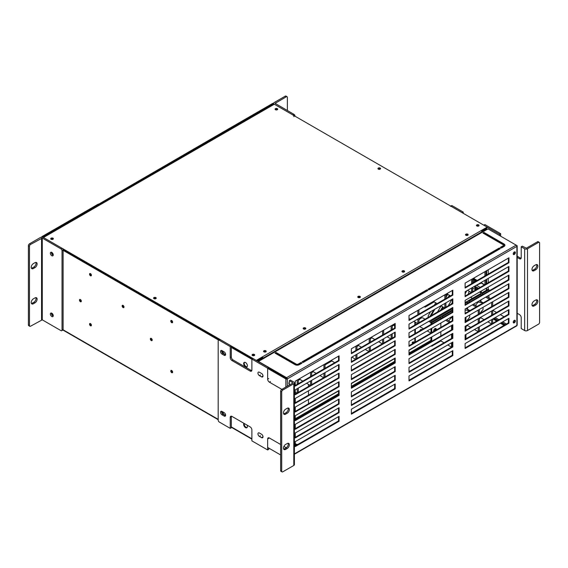 <?xml version="1.0" encoding="UTF-8"?>
<svg xmlns="http://www.w3.org/2000/svg" width="568" height="568" viewBox="0 0 568 568"><rect width="100%" height="100%" fill="white"/><g stroke="black" fill="none" stroke-linecap="round" stroke-linejoin="round"><path stroke-width="0.85" d="M321.942 351.627L321.942 351.01M326.486 349.008A1.889 1.093 120 0 0 326.486 348.944A1.889 1.093 120 0 0 326.401 348.468M331.826 345.301L331.826 345.919M331.826 360.055L331.826 360.978L325.017 364.912M322.745 351.166L322.745 350.548M324.846 349.952A1.889 1.093 -60 0 1 325.578 348.915M326.323 348.482A1.889 1.093 -60 0 1 326.891 348.546A1.889 1.093 -60 0 1 327.054 348.674M416.798 296.248L416.798 296.865M393.816 324.264L393.816 325.187L392.211 326.117M380.461 317.228L380.461 317.846M371.905 336.909L371.905 337.839L370.308 338.762M358.55 344.627L358.55 345.55L356.945 346.48M331.826 360.978L334.765 362.675M338.563 341.418L339.096 341.723M340.168 341.105L339.628 340.8M358.55 345.55L361.489 347.247M365.224 349.405L368.966 351.571M369.235 338.457L369.235 342.774M369.235 347.091L369.235 351.414M365.281 325.989L365.813 326.302M370.308 337.839L370.308 342.156M370.308 346.48L370.308 350.797M366.885 325.684L366.353 325.372M387.135 336.76L390.876 338.918M391.146 325.805L391.146 330.122M391.146 334.445L391.146 338.762M387.191 313.337L387.724 313.65M392.211 325.187L392.211 329.511M392.211 333.828L392.211 338.145M388.796 313.032L388.264 312.727M409.01 318.534L410.117 319.173M413.859 321.332L417.601 323.49M417.863 310.376L417.863 314.7M417.863 319.017L417.863 323.334M413.909 297.916L414.448 298.221M418.935 309.759L418.935 314.083M418.935 318.399L418.935 322.723M415.513 297.604L414.981 297.298M393.816 325.187L394.661 325.677M400.554 305.627L401.086 305.939M402.151 305.321L401.619 305.009M371.905 337.839L374.845 339.536M378.586 341.695L382.328 343.853M382.598 330.739L382.598 335.063M382.598 339.38L382.598 343.697M378.643 318.279L379.175 318.584M383.663 330.122L383.663 334.445M383.663 338.762L383.663 343.086M380.248 317.966L379.708 317.661M351.869 357.123L355.611 359.281M355.873 346.168L355.873 350.484M355.873 354.808L355.873 359.125M351.919 333.7L352.458 334.012M356.945 345.55L356.945 349.874M356.945 354.191L356.945 358.507M353.523 333.395L352.991 333.089M295.261 392.161L296.957 393.141M297.227 380.027L297.227 384.351M297.227 388.668L297.227 392.985M298.292 379.41L298.292 383.734M298.292 388.05L298.292 392.367M298.292 380.34L299.897 379.41L299.897 378.487M290.468 361.411L289.928 361.717M299.897 379.41L302.836 381.107M306.578 383.272L310.32 385.431M310.589 372.317L310.589 376.634M310.589 380.958L310.589 385.274M306.635 359.849L307.167 360.162M311.654 371.699L311.654 376.016M311.654 380.34L311.654 384.657M308.232 359.544L307.7 359.232M311.654 372.622L313.259 371.699L313.259 370.776M313.259 371.699L316.199 373.396M319.94 375.555L323.682 377.713M323.945 364.599L323.945 368.923M323.945 373.24L323.945 377.564M319.99 352.139L320.522 352.444M325.017 363.989L325.017 368.305M325.017 372.622L325.017 376.946M321.594 351.826L321.062 351.521M321.538 351.798L321.538 351.244M289.666 360.95L289.133 361.255M440.896 282.331L441.435 282.644M442.5 282.026L441.968 281.714M454.258 274.621L454.79 274.926M455.863 274.308L455.323 274.003M467.62 266.91L468.153 267.216M469.218 266.598L468.685 266.293M480.975 259.193L481.515 259.505M482.58 258.887L482.047 258.575M428.662 289.396A1.889 1.093 -60 0 1 429.23 289.46A1.889 1.093 -60 0 1 429.394 289.595M428.819 289.737A1.889 1.093 120 0 0 428.741 289.382M424.275 306.677L425.077 307.139L425.077 306.216M425.077 292.08L425.077 291.469M424.275 292.548L424.275 291.931M434.165 286.222L434.165 286.84M434.165 300.969L434.165 301.892L425.077 307.139M434.165 301.892L437.104 303.589M440.846 305.754L444.588 307.913M444.85 294.799L444.85 299.116M444.85 303.44L444.85 307.757M445.923 307.139L445.923 302.822M445.923 298.498L445.923 294.181M447.527 293.258L447.527 294.181L445.923 295.104M447.527 294.181L450.467 295.878M467.563 290.326L471.305 292.484M471.575 279.371L471.575 283.688M471.575 288.011L471.575 292.328M472.64 291.711L472.64 287.394M472.64 283.077L472.64 278.753M474.245 277.83L474.245 278.753L472.64 279.683M474.245 278.753L477.184 280.45M480.926 282.608L484.667 284.774M484.93 271.66L484.93 275.977M484.93 280.294L484.93 284.618M486.002 284L486.002 279.683M486.002 275.359L486.002 271.042M480.471 292.563L480.471 291.512M476.112 289.708L475.047 289.091M476.999 287.415L476.999 289.197M477.532 287.727L477.532 288.892M476.46 287.11L475.395 287.727L475.395 285.881L475.395 286.492L478.54 288.31M474.514 287.216L475.395 287.727M476.708 285.399L480.145 287.38M484.419 284.916L481.21 283.063M476.126 279.846L476.126 281.061M472.789 279.598L472.789 280.393L472.683 279.655M472.895 279.534L472.895 280.578A1.193 0.689 -120 0 0 473.385 280.585M472.64 281.153L474.301 282.111L472.64 281.153M474.592 281.948L474.287 279.307L474.82 279.612L474.82 281.813M474.287 281.771L474.82 281.465M473.307 279.3A1.207 0.696 60 0 1 473.535 280.109A1.207 0.696 60 0 1 473.286 280.656A1.207 0.696 60 0 1 472.64 280.571M475.459 279.456L474.081 278.852L475.459 279.648L475.459 281.444M475.998 279.768L475.998 281.139M481.188 282.765L480.67 282.757M475.331 285.839L481.458 282.921M480.137 283.063L480.137 283.68M472.64 281.735A1.207 0.696 60 0 1 473.407 282.637M472.789 281.827L472.789 282.985M472.683 283.049L472.683 281.756M472.895 281.913L472.895 282.928M482.672 258.83L482.672 258.213L482.672 258.83M483.212 257.907L483.212 258.525M483.744 257.595L483.744 258.213M483.879 257.517L483.879 258.135M483.041 294.345L481.991 293.741L488.941 289.73L488.941 290.944M465.121 302.559L488.139 289.268L488.941 289.73M430.956 324.42L430.956 322.283L452.291 309.965M430.956 322.283L431.758 322.745L440.846 317.498L441.89 318.101M445.631 320.267L449.373 322.425M450.445 321.808L446.704 319.649M442.962 317.491L441.911 316.88L452.291 310.888M465.121 303.482L467.563 302.077L468.614 302.68M472.349 304.839L476.09 306.997M477.163 306.379L473.421 304.221M469.679 302.062L468.635 301.459L480.926 294.359L481.969 294.962M485.711 297.128L489.453 299.286M490.525 298.669L486.783 296.51M433.732 331.456A1.889 1.093 -60 0 1 433.632 330.924A1.889 1.093 -60 0 1 434.456 329.021A1.889 1.093 -60 0 1 435.912 328.517A1.889 1.093 -60 0 1 436.302 329.376A1.889 1.093 -60 0 1 436.203 330.029M434.406 331.066A1.889 1.093 120 0 0 435.5 328.915A1.889 1.093 120 0 0 435.422 328.439M431.204 345.869L431.758 346.196L431.758 345.55M431.758 341.233L431.758 336.909M431.758 332.592L431.758 328.276M431.758 323.952L431.758 322.745M430.956 341.695L430.956 337.378M430.956 333.054L430.956 328.737M440.846 317.498L440.846 318.712M440.846 323.029L440.846 327.346M440.846 331.669L440.846 335.986M440.846 340.31L440.846 340.949L431.758 346.196M440.846 340.949L444.027 342.788M447.769 344.946L451.51 347.105M451.532 325.499L451.532 329.816M451.532 334.133L451.532 338.457M451.532 342.774L451.532 347.098M465.959 338.762L465.959 334.445M465.959 330.129L465.959 325.805M465.959 321.488L465.959 317.164M467.563 324.882L467.563 325.521L465.959 326.451M467.563 302.077L467.563 303.284M467.563 307.6L467.563 309.177M467.563 319.841L467.563 320.558M467.563 325.521L470.751 327.36M474.493 329.518L478.228 331.684M478.249 310.071L478.249 314.388M478.249 318.712L478.249 323.029M478.249 327.346L478.249 331.669M479.321 331.052L479.321 326.735M479.321 322.411L479.321 318.094M479.321 313.77L479.321 309.454M480.926 294.359L480.926 295.573M480.926 299.89L480.926 301.466M480.926 312.13L480.926 312.847M480.926 317.164L480.926 317.81L479.321 318.733M480.926 317.81L484.106 319.649M487.848 321.808L491.59 323.966M491.611 302.361L491.611 306.677M491.611 310.994L491.611 315.318M491.611 319.635L491.611 323.952M492.683 323.341L492.683 319.017M492.683 314.7L492.683 310.376M492.683 306.06L492.683 301.743M488.941 295.261L488.941 297.753M299.336 364.06L300.266 364.145M300.479 363.406L301.012 363.712M292.697 363.314L293.031 362.895M312.698 356.349L313.621 356.434M313.834 355.689L314.374 356.001M344.627 337.917L345.55 337.995M345.77 337.257L346.303 337.562M357.989 330.2L358.912 330.285M359.125 329.546L359.665 329.852M371.344 322.489L372.274 322.574M372.487 321.829L373.02 322.141M393.255 309.837L394.185 309.922M394.398 309.177L394.93 309.489M406.617 302.126L407.54 302.211M407.76 301.466L408.293 301.778M446.966 278.831L447.889 278.916M448.102 278.171L448.635 278.483M460.321 271.121L461.251 271.199M461.464 270.46L461.997 270.766M473.684 263.403L474.607 263.488M474.827 262.75L475.359 263.055M450.694 317.342L452.291 317.768M448.734 320.821L451.262 317.675M465.121 310.007L469.7 310.689M465.98 308.516L469.7 310.412M469.7 315.006L469.7 317.185L466.484 321.183M477.411 301.913L483.063 302.971M479.342 300.806L483.063 302.701M483.063 307.295L483.063 309.468L479.846 313.472M475.451 305.392L477.986 302.247M326.103 348.61A1.512 0.873 -60 0 1 326.217 349.1A1.512 0.873 -60 0 1 326.217 349.164M435.095 328.538A1.512 0.873 -60 0 1 435.23 329.071A1.512 0.873 -60 0 1 433.632 331.066M425.049 319.188L423.075 318.044A4.537 2.62 120 0 0 418.935 320.047M475.821 289.879L473.84 288.736A4.537 2.62 120 0 0 472.64 288.558M469.317 291.334A4.537 2.62 120 0 0 468.38 294.174M287.365 110.547L287.365 97.398A1.512 0.873 120 0 0 287.053 96.709A1.512 0.873 120 0 0 286.3 96.787L285.228 96.169L274.195 102.538A2.002 1.157 0 0 0 273.606 103.355A2.002 1.157 0 0 0 274.195 104.171L292.889 114.97A1.512 0.873 60 0 1 293.954 116.688M287.053 96.709L285.988 96.091A1.512 0.873 120 0 0 285.228 96.169M295.033 116.206A1.512 0.873 -120 0 0 293.961 114.353L275.118 103.355L286.3 96.787M34.975 302.851L33.37 303.774A3.025 1.747 -60 0 1 31.858 303.93A3.025 1.747 -60 0 1 31.396 301.501A3.025 1.747 -60 0 1 33.37 298.839L34.975 297.916A3.025 1.747 -60 0 1 36.487 297.767A3.025 1.747 -60 0 1 36.948 300.188A3.025 1.747 -60 0 1 34.975 302.851L33.902 302.233L32.298 303.163A3.025 1.747 -60 0 1 31.425 303.447M35.855 297.625A3.025 1.747 -60 0 1 33.902 302.233M34.975 267.62L33.37 268.543A3.025 1.747 -60 0 1 31.858 268.692A3.025 1.747 -60 0 1 31.396 266.271A3.025 1.747 -60 0 1 33.37 263.609L34.975 262.679A3.025 1.747 -60 0 1 36.487 262.53A3.025 1.747 -60 0 1 36.948 264.951A3.025 1.747 -60 0 1 34.975 267.62L33.902 267.003L32.298 267.926A3.025 1.747 -60 0 1 31.425 268.217M35.855 262.395A3.025 1.747 -60 0 1 33.902 267.003M29.785 326.281L28.712 325.663A1.512 0.873 -60 0 1 28.4 324.974L28.4 245.681A1.512 0.873 -60 0 1 29.472 243.828L40.505 237.459A2.002 1.157 180 0 1 43.338 237.459L62.033 248.251A1.512 0.873 60 0 1 63.105 250.105L63.105 329.397A1.512 0.873 60 0 1 62.792 330.086L61.72 330.704A1.512 0.873 -120 0 0 62.033 330.015L62.033 250.722A1.512 0.873 -120 0 0 60.968 248.869L42.266 238.077L42.266 319.834L30.537 326.209A1.512 0.873 -60 0 1 29.785 326.281A1.512 0.873 -60 0 1 29.472 325.592L29.472 246.299A1.512 0.873 -60 0 1 30.537 244.446L29.472 243.828M42.266 238.077L30.537 244.446M53.207 316.049A2.038 1.179 60 0 1 51.432 313.401A2.038 1.179 60 0 1 51.475 313.039M50.36 314.019A2.038 1.179 60 0 1 50.786 313.089A2.038 1.179 60 0 1 52.824 314.267A2.038 1.179 60 0 1 52.824 316.617A2.038 1.179 60 0 1 51.255 316.071A2.038 1.179 60 0 1 50.36 314.019M53.207 255.266A2.038 1.179 60 0 1 51.432 252.625A2.038 1.179 60 0 1 51.475 252.256M50.36 253.236A2.038 1.179 60 0 1 50.786 252.306A2.038 1.179 60 0 1 52.824 253.484A2.038 1.179 60 0 1 52.824 255.841A2.038 1.179 60 0 1 51.255 255.295A2.038 1.179 60 0 1 50.36 253.236M42.266 319.834L60.968 330.633A1.512 0.873 -120 0 0 61.72 330.704M481.522 230.991L487.152 227.74L487.152 227.122L262.331 356.917A1.022 0.589 60 0 1 263.055 358.167L263.055 358.784M48.784 234.435A1.022 0.589 60 0 1 48.997 233.966A1.022 0.589 60 0 1 49.508 234.016L43.445 237.516L256.289 360.403L262.331 356.917L262.515 358.955M256.828 360.715L262.331 357.535M481.834 232.475L481.834 231.858A1.022 0.589 -120 0 0 481.11 230.608M275.799 353.559L276.332 353.246L276.076 353.722M487.152 227.122L274.301 104.235L268.238 107.735A1.022 0.589 -120 0 0 267.727 107.686L48.997 233.966M305.705 328.765A1.321 0.767 0 0 0 305.428 328.538A1.321 0.767 0 0 0 303.284 328.765M305.428 327.921A1.321 0.767 180 0 1 305.818 328.46A1.321 0.767 180 0 1 304.491 329.22A1.321 0.767 180 0 1 303.17 328.46A1.321 0.767 180 0 1 303.986 327.75A1.321 0.767 180 0 1 305.428 327.921M404.501 271.731A1.321 0.767 0 0 0 404.224 271.497A1.321 0.767 0 0 0 402.08 271.731M404.224 270.879A1.321 0.767 180 0 1 404.615 271.419A1.321 0.767 180 0 1 403.287 272.186A1.321 0.767 180 0 1 401.966 271.419A1.321 0.767 180 0 1 402.783 270.716A1.321 0.767 180 0 1 404.224 270.879M468.039 235.046A1.321 0.767 0 0 0 467.762 234.811A1.321 0.767 0 0 0 465.618 235.046M467.762 234.194A1.321 0.767 180 0 1 468.153 234.733A1.321 0.767 180 0 1 466.832 235.5A1.321 0.767 180 0 1 465.504 234.733A1.321 0.767 180 0 1 466.321 234.03A1.321 0.767 180 0 1 467.762 234.194M360.275 297.256A1.321 0.767 0 0 0 360.005 297.029A1.321 0.767 0 0 0 357.861 297.256M360.005 296.411A1.321 0.767 180 0 1 360.389 296.95A1.321 0.767 180 0 1 359.068 297.71A1.321 0.767 180 0 1 357.748 296.95A1.321 0.767 180 0 1 358.564 296.248A1.321 0.767 180 0 1 360.005 296.411M266.094 351.635A1.321 0.767 0 0 0 265.817 351.407A1.321 0.767 0 0 0 263.673 351.635M265.817 350.79A1.321 0.767 180 0 1 266.207 351.329A1.321 0.767 180 0 1 264.88 352.089A1.321 0.767 180 0 1 263.559 351.329A1.321 0.767 180 0 1 264.376 350.619A1.321 0.767 180 0 1 265.817 350.79M62.963 249.402L219.354 339.7M231.311 346.601L252.419 358.784M53.243 239.036A1.321 0.767 0 0 0 52.966 238.809A1.321 0.767 0 0 0 50.822 239.036M254.599 355.291A1.321 0.767 0 0 0 254.329 355.064A1.321 0.767 0 0 0 252.185 355.291M380.475 168.895A1.321 0.767 0 0 0 380.198 168.668A1.321 0.767 0 0 0 378.054 168.895M478.966 225.759A1.321 0.767 0 0 0 478.689 225.524A1.321 0.767 0 0 0 476.545 225.759M277.603 109.503A1.321 0.767 0 0 0 277.333 109.276A1.321 0.767 0 0 0 275.189 109.503M156.115 298.434A1.321 0.767 0 0 0 155.838 298.2A1.321 0.767 0 0 0 153.694 298.434M155.838 297.582A1.321 0.767 180 0 1 156.228 298.122A1.321 0.767 180 0 1 154.901 298.889A1.321 0.767 180 0 1 153.58 298.122A1.321 0.767 180 0 1 154.397 297.419A1.321 0.767 180 0 1 155.838 297.582M277.333 108.658A1.321 0.767 180 0 1 277.716 109.198A1.321 0.767 180 0 1 276.396 109.958A1.321 0.767 180 0 1 275.075 109.198A1.321 0.767 180 0 1 275.892 108.488A1.321 0.767 180 0 1 277.333 108.658M478.689 224.907A1.321 0.767 180 0 1 479.08 225.453A1.321 0.767 180 0 1 477.752 226.213A1.321 0.767 180 0 1 476.431 225.453A1.321 0.767 180 0 1 477.248 224.743A1.321 0.767 180 0 1 478.689 224.907M380.198 168.05A1.321 0.767 180 0 1 380.588 168.589A1.321 0.767 180 0 1 379.268 169.349A1.321 0.767 180 0 1 377.94 168.589A1.321 0.767 180 0 1 378.757 167.879A1.321 0.767 180 0 1 380.198 168.05M254.329 354.446A1.321 0.767 180 0 1 254.712 354.986A1.321 0.767 180 0 1 253.392 355.745A1.321 0.767 180 0 1 252.071 354.986A1.321 0.767 180 0 1 252.888 354.276A1.321 0.767 180 0 1 254.329 354.446M52.966 238.191A1.321 0.767 180 0 1 53.357 238.73A1.321 0.767 180 0 1 52.036 239.497A1.321 0.767 180 0 1 50.708 238.73A1.321 0.767 180 0 1 51.525 238.027A1.321 0.767 180 0 1 52.966 238.191M51.368 239.391L52.185 238.922M215.038 138.109L214.235 137.158L98.328 204.381M99.13 205.027L98.328 204.075M215.038 137.619L99.13 204.537M247.059 425.112A2.648 1.526 60 0 1 247.392 426.54A2.648 1.526 60 0 1 246.846 427.754A2.648 1.526 60 0 1 244.325 426.426A2.648 1.526 60 0 1 243.991 423.337M244.268 423.501A2.648 1.526 -120 0 0 244.943 426.241A2.648 1.526 -120 0 0 247.087 427.548M247.392 365.756A2.648 1.526 60 0 1 246.846 366.971A2.648 1.526 60 0 1 244.204 365.444A2.648 1.526 60 0 1 244.204 362.391A2.648 1.526 60 0 1 246.242 363.101A2.648 1.526 60 0 1 247.392 365.756M244.496 362.285A2.648 1.526 -120 0 0 244.737 365.132A2.648 1.526 -120 0 0 247.087 366.772M415.357 346.665L409.01 350.328M394.661 358.614L351.372 383.599M338.549 391.004L308.474 408.094M91.405 325.223A1.321 0.767 60 0 1 91.128 325.826A1.321 0.767 60 0 1 89.808 325.059A1.321 0.767 60 0 1 89.808 323.533A1.321 0.767 60 0 1 90.83 323.888A1.321 0.767 60 0 1 91.405 325.223M90.135 323.476A1.321 0.767 -120 0 0 90.34 324.754A1.321 0.767 -120 0 0 91.341 325.57M172.629 322.134A1.321 0.767 60 0 1 172.36 322.738A1.321 0.767 60 0 1 171.039 321.978A1.321 0.767 60 0 1 171.039 320.451A1.321 0.767 60 0 1 172.054 320.799A1.321 0.767 60 0 1 172.629 322.134M171.358 320.395A1.321 0.767 -120 0 0 171.571 321.666A1.321 0.767 -120 0 0 172.573 322.489M172.629 372.118A1.321 0.767 60 0 1 172.36 372.722A1.321 0.767 60 0 1 171.039 371.955A1.321 0.767 60 0 1 171.039 370.428A1.321 0.767 60 0 1 172.054 370.783A1.321 0.767 60 0 1 172.629 372.118M171.358 370.371A1.321 0.767 -120 0 0 171.571 371.649A1.321 0.767 -120 0 0 172.573 372.473M152.217 340.026A1.321 0.767 60 0 1 151.947 340.637A1.321 0.767 60 0 1 150.619 339.87A1.321 0.767 60 0 1 150.619 338.343A1.321 0.767 60 0 1 151.642 338.698A1.321 0.767 60 0 1 152.217 340.026M150.946 338.287A1.321 0.767 -120 0 0 151.159 339.565A1.321 0.767 -120 0 0 152.153 340.381M124.001 307.018A1.321 0.767 60 0 1 123.732 307.622A1.321 0.767 60 0 1 122.404 306.855A1.321 0.767 60 0 1 122.404 305.328A1.321 0.767 60 0 1 123.426 305.683A1.321 0.767 60 0 1 124.001 307.018M122.731 305.272A1.321 0.767 -120 0 0 122.944 306.55A1.321 0.767 -120 0 0 123.938 307.366M91.405 275.239A1.321 0.767 60 0 1 91.128 275.842A1.321 0.767 60 0 1 89.808 275.082A1.321 0.767 60 0 1 89.808 273.549A1.321 0.767 60 0 1 90.83 273.904A1.321 0.767 60 0 1 91.405 275.239M90.135 273.492A1.321 0.767 -120 0 0 90.34 274.77A1.321 0.767 -120 0 0 91.341 275.594M428.18 317.384L428.18 315.844L430.587 311.676M434.328 305.194L435.713 302.787M434.861 309.205L431.119 315.687M430.047 316.305L433.789 309.823M448.216 305.811L451.958 299.336M451.425 303.958L452.291 302.46M437.53 311.981L441.059 305.875M445.923 297.454L447.74 294.302M449.877 295.537L449.288 296.56M443.196 307.111L441.805 309.517M440.74 310.135L442.664 306.798M448.216 297.171L449.338 295.232M276.879 353.566L276.609 354.027M285.164 358.962L285.427 358.5M286.996 359.402L286.457 359.714M285.924 359.402L286.457 359.097M279.818 355.88L280.088 355.419M282.225 356.647L281.955 357.116M281.423 356.803L281.685 356.342M466.79 290.773L465.121 293.819M465.121 292.584L465.852 291.313M417.239 296.61L417.771 295.687M422.045 293.216L421.513 294.139M420.441 294.756L420.98 293.834M156.022 298.534A1.81 1.044 0 0 0 153.786 298.534M53.151 239.142A1.81 1.044 0 0 0 50.914 239.142M254.507 355.39A1.81 1.044 0 0 0 252.277 355.39M380.382 168.994A1.81 1.044 -0 0 0 378.146 168.994M277.511 109.603A1.81 1.044 -0 0 0 275.281 109.603M478.874 225.858A1.81 1.044 0 0 0 476.637 225.858M261.983 359.203L261.983 358.479L257.467 361.085M261.983 358.479L261.45 358.167L256.935 360.779M80.06 299.428A1.321 0.767 -120 0 0 80.273 300.706A1.321 0.767 -120 0 0 81.267 301.523M81.331 301.168A1.321 0.767 60 0 1 81.061 301.778A1.321 0.767 60 0 1 79.733 301.012A1.321 0.767 60 0 1 79.733 299.485A1.321 0.767 60 0 1 80.755 299.84A1.321 0.767 60 0 1 81.331 301.168M51.546 313.067A2.648 1.526 -120 0 0 53.229 315.971M222.99 353.36A2.648 1.526 60 0 1 222.28 351.258A2.648 1.526 60 0 1 222.322 350.818M222.819 351.109A2.648 1.526 -120 0 0 225.617 354.439M222.99 414.143A2.648 1.526 60 0 1 222.28 412.041A2.648 1.526 60 0 1 222.322 411.601M222.819 411.885A2.648 1.526 -120 0 0 225.617 415.222M51.546 252.284A2.648 1.526 -120 0 0 53.229 255.188M486.421 228.159A1.022 0.589 180 0 1 486.648 228.528A1.022 0.589 180 0 1 486.35 228.939L481.792 231.574M481.579 231.077L485.874 228.478M480.762 292.733L480.762 291.341M481.295 291.036L481.295 293.045M266.037 351.699A1.889 1.093 0 0 0 263.729 351.699M360.226 297.32A1.889 1.093 0 0 0 357.911 297.32M467.982 235.109A1.889 1.093 0 0 0 465.675 235.109M404.444 271.788A1.889 1.093 0 0 0 402.137 271.788M305.648 328.829A1.889 1.093 0 0 0 303.34 328.829M414.278 342.689A1.321 0.767 0 0 0 412.276 342.994M413.035 343.399A1.321 0.767 180 0 1 412.545 343.221A1.321 0.767 180 0 1 412.162 342.681A1.321 0.767 180 0 1 413.255 341.929A1.321 0.767 180 0 1 414.732 342.426M262.104 357.67A1.022 0.589 60 0 1 262.274 358.309L262.274 359.033M308.474 403.77L308.474 399.453M308.474 395.129L308.474 390.812M308.474 386.496L308.474 384.366M261.741 358.337L261.72 357.89M473.577 286.854A3.777 2.18 -60 0 1 474.266 287.025A3.777 2.18 -60 0 1 475.047 288.757L475.047 289.431M430.082 322.099A4.537 2.62 -60 0 1 431.758 320.586L452.291 308.729M419.915 330.796A1.321 0.767 -60 0 1 421.463 329.468A1.321 0.767 -60 0 1 421.697 329.767M421.172 330.065A1.321 0.767 120 0 0 421.207 329.767A1.321 0.767 120 0 0 421.144 329.412M414.817 321.886L414.817 325.095M414.817 329.419L414.817 333.736M414.817 338.052L414.817 342.376M415.357 322.198L415.357 324.789M415.357 329.106L415.357 333.423M415.357 337.747L415.357 342.064M288.934 382.853A1.889 1.093 120 0 0 289.289 382.335M262.736 358.969A1.512 0.873 -120 0 0 262.295 359.019L258.092 361.447M268.714 368.199L285.789 378.054A1.512 0.873 60 0 1 286.393 378.622M513.302 253.314A1.889 1.093 120 0 0 513.862 252.341M513.302 321.687A1.889 1.093 120 0 0 513.862 320.707M505.399 324.633L501.658 322.475M497.916 320.316L494.174 318.158M508.403 319.301L507.778 318.939M504.036 316.781L500.294 314.622M496.553 312.464L492.811 310.305M487.103 229.429A1.512 0.873 -120 0 0 486.662 229.486L481.834 232.269M483.702 233.249L504.867 245.468M500.855 247.719L502.992 246.484A1.512 0.873 180 0 0 503.44 245.866L504.263 246.356M495.246 317.54L498.988 319.699M502.73 321.857L506.464 324.016M467.578 234.967L467.578 235.365M41.918 237.119L41.918 236.643L42.721 237.218M98.86 205.183L98.058 204.231L41.918 236.643M98.86 204.693L42.721 237.104M427.91 290.447L361.859 328.581L360.794 327.963L426.845 289.829L427.91 290.447M360.843 408.094L394.661 388.505M409.01 380.226L426.845 369.924M427.377 290.759L426.845 290.447L361.326 328.276M426.845 290.447L426.845 289.829M500.323 248.642L428.982 289.829L427.91 289.211L499.251 248.024L500.323 248.642M427.967 369.342L452.291 355.234M465.121 347.829L499.251 328.119M499.79 248.947L499.251 248.642L428.45 289.524M499.251 248.642L499.251 248.024M296.894 445.014A1.512 0.873 180 0 1 296.134 444.772L295.261 444.275M295.261 443.658L296.134 444.155A1.512 0.873 0 0 0 298.271 444.155L300.99 442.649M276.091 352.494L296.134 364.06A1.512 0.873 0 0 0 298.271 364.06L300.941 362.519L302.006 363.137L299.336 364.677A3.025 1.747 180 0 1 295.062 364.677L275.026 353.111L276.091 352.494L275.558 353.417M301.473 363.449L300.941 363.137L298.271 364.677A1.512 0.873 180 0 1 296.134 364.677L276.091 353.111M300.941 363.137L300.941 362.519M296.503 445.241A3.025 1.747 180 0 1 295.261 444.879M302.062 442.032L338.549 420.902M351.372 413.497L359.721 408.676M302.006 361.901L359.721 328.581L360.794 329.199L303.078 362.519L302.006 361.901M360.261 329.504L359.721 329.199L302.545 362.214M359.721 329.199L359.721 328.581M504.569 325.116A3.025 1.747 0 0 0 504.065 324.726L500.912 322.908M497.17 320.75L493.429 318.584M493.961 318.279L497.703 320.437M501.445 322.596L504.065 324.108A3.025 1.747 180 0 1 504.867 324.939M484.021 232.447L504.065 244.013A3.025 1.747 180 0 1 504.945 245.248A3.025 1.747 180 0 1 504.065 246.484L501.388 248.024L500.323 247.407L502.992 245.866A1.512 0.873 0 0 0 503.44 245.248A1.512 0.873 0 0 0 502.992 244.63L482.956 233.065L484.021 232.447L483.489 233.37M504.902 245.554A3.025 1.747 0 0 0 504.065 244.63L484.021 233.065M500.373 327.537L502.992 325.961A1.512 0.873 0 0 0 503.44 325.343A1.512 0.873 0 0 0 502.992 324.726L500.373 323.213M496.638 321.055L492.896 318.896M465.121 334.928L508.942 309.631L508.942 314.565L465.121 339.87L465.121 334.928M465.121 339.252L508.403 314.26L508.942 314.565M508.403 314.26L508.403 309.936M465.121 317.654L508.942 292.357L508.942 297.291L465.121 322.589L465.121 317.654M465.121 321.971L508.403 296.979L508.942 297.291M508.403 296.979L508.403 292.662M465.121 300.373L508.942 275.075L508.942 280.01L465.121 305.314L465.121 300.373M465.121 304.696L508.403 279.704L508.942 280.01M508.403 279.704L508.403 275.381M465.121 283.098L508.942 257.801L508.942 262.736L465.121 288.033L465.121 283.098M465.121 287.415L508.403 262.423L508.942 262.736M508.403 262.423L508.403 258.106M409.01 367.326L452.831 342.028L452.831 346.963L409.01 372.26L409.01 367.326M409.01 371.642L452.291 346.657L452.831 346.963M452.291 346.657L452.291 342.334M409.01 350.051L452.831 324.747L452.831 329.688L409.01 354.986L409.01 350.051M409.01 354.368L452.291 329.376L452.831 329.688M452.291 329.376L452.291 325.059M409.01 332.77L452.831 307.473L452.831 312.407L409.01 337.704L409.01 332.77M409.01 337.087L452.291 312.102L452.831 312.407M452.291 312.102L452.291 307.778M409.01 315.496L452.831 290.191L452.831 295.133L409.01 320.43L409.01 315.496M409.01 319.812L452.291 294.82L452.831 295.133M452.291 294.82L452.291 290.504M351.372 404.92L394.661 379.928L395.193 380.24L351.372 405.538L351.372 400.603L395.193 375.299L395.193 380.24M394.661 379.928L394.661 375.611M351.372 387.646L394.661 362.654L395.193 362.959L351.372 388.256L351.372 383.322L395.193 358.025L395.193 362.959M394.661 362.654L394.661 358.33M351.372 370.364L394.661 345.372L395.193 345.685L351.372 370.982L351.372 366.048L395.193 340.743L395.193 345.685M394.661 345.372L394.661 341.056M351.372 353.09L394.661 328.098L395.193 328.403L351.372 353.701L351.372 348.766L395.193 323.469L395.193 328.403M394.661 328.098L394.661 323.774M295.261 437.317L338.549 412.325L339.082 412.631L295.261 437.935L295.261 432.993L339.082 407.696L339.082 412.631M338.549 412.325L338.549 408.009M295.261 420.036L338.549 395.044L339.082 395.356L295.261 420.654L295.261 415.719L339.082 390.422L339.082 395.356M338.549 395.044L338.549 390.727M295.261 402.762L338.549 377.77L339.082 378.075L295.261 403.379L295.261 398.438L339.082 373.14L339.082 378.075M338.549 377.77L338.549 373.453M295.261 385.48L338.549 360.488L339.082 360.801L295.261 386.098L295.261 381.163L339.082 355.866L339.082 360.801M338.549 360.488L338.549 356.171M295.261 394.121L338.549 369.129L339.082 369.441L295.261 394.739L295.261 389.804L339.082 364.5L339.082 369.441M338.549 369.129L338.549 364.812M295.261 411.402L338.549 386.41L339.082 386.716L295.261 412.013L295.261 407.079L339.082 381.781L339.082 386.716M338.549 386.41L338.549 382.086M295.261 428.677L338.549 403.685L339.082 403.997L295.261 429.294L295.261 424.36L339.082 399.055L339.082 403.997M338.549 403.685L338.549 399.368M295.261 445.958L338.549 420.966L339.082 421.271L295.261 446.569L295.261 441.634L339.082 416.337L339.082 421.271M338.549 420.966L338.549 416.642M351.372 361.724L394.661 336.732L395.193 337.044L351.372 362.341L351.372 357.407L395.193 332.11L395.193 337.044M394.661 336.732L394.661 332.415M351.372 379.005L394.661 354.013L395.193 354.318L351.372 379.623L351.372 374.681L395.193 349.384L395.193 354.318M394.661 354.013L394.661 349.696M351.372 396.279L394.661 371.287L395.193 371.6L351.372 396.897L351.372 391.963L395.193 366.665L395.193 371.6M394.661 371.287L394.661 366.971M351.372 413.561L394.661 388.569L395.193 388.874L351.372 414.178L351.372 409.237L395.193 383.94L395.193 388.874M394.661 388.569L394.661 384.252M409.01 324.129L452.831 298.832L452.831 303.766L409.01 329.071L409.01 324.129M409.01 328.453L452.291 303.461L452.831 303.766M452.291 303.461L452.291 299.137M409.01 341.411L452.831 316.113L452.831 321.048L409.01 346.345L409.01 341.411M409.01 345.727L452.291 320.735L452.831 321.048M452.291 320.735L452.291 316.419M409.01 358.685L452.831 333.388L452.831 338.322L409.01 363.626L409.01 358.685M409.01 363.009L452.291 338.017L452.831 338.322M452.291 338.017L452.291 333.693M409.01 375.966L452.831 350.669L452.831 355.603L409.01 380.901L409.01 375.966M409.01 380.283L452.291 355.291L452.831 355.603M452.291 355.291L452.291 350.974M465.121 291.739L508.942 266.435L508.942 271.376L465.121 296.673L465.121 291.739M465.121 296.056L508.403 271.064L508.942 271.376M508.403 271.064L508.403 266.747M465.121 309.013L508.942 283.716L508.942 288.65L465.121 313.948L465.121 309.013M465.121 313.33L508.403 288.345L508.942 288.65M508.403 288.345L508.403 284.021M465.121 326.295L508.942 300.99L508.942 305.932L465.121 331.229L465.121 326.295M465.121 330.611L508.403 305.619L508.942 305.932M508.403 305.619L508.403 301.303M465.121 343.569L508.942 318.272L508.942 323.206L465.121 348.503L465.121 343.569M465.121 347.886L508.403 322.901L508.942 323.206M508.403 322.901L508.403 318.577M517.185 245.972A1.022 0.589 180 0 1 516.887 246.391A1.022 0.589 -120 0 0 516.17 245.142L516.887 245.554A1.022 0.589 180 0 1 517.185 245.972L517.185 325.017A1.022 0.589 180 0 1 516.887 325.436L294.394 453.896M268.714 368.412L287.316 378.934A1.022 0.589 180 0 1 285.867 378.934L267.649 368.412M281.863 389.364L269.381 382.157A2.457 1.42 60 0 1 267.649 379.147L267.649 368.199L268.714 367.581L252.952 358.479L251.88 359.097L251.88 370.045A2.457 1.42 60 0 1 251.375 371.174A2.457 1.42 60 0 1 250.147 371.053L231.978 360.559A2.457 1.42 60 0 1 230.239 357.556L230.239 346.601L219.262 340.26A1.512 0.873 -120 0 0 218.51 340.189A1.512 0.873 -120 0 0 218.197 340.878L218.197 420.171A1.512 0.873 -120 0 0 219.262 422.024L230.239 428.364L230.239 417.409A2.457 1.42 60 0 1 230.75 416.287A2.457 1.42 60 0 1 231.978 416.408L250.147 426.895A2.457 1.42 60 0 1 251.88 429.905L251.88 440.853L267.649 449.955L268.714 449.338L268.714 448.074L280.635 454.954L267.649 447.456M513.309 322.674A1.512 0.873 120 0 0 514.501 321.729A1.512 0.873 120 0 0 514.722 320.224M513.309 254.301A1.512 0.873 120 0 0 514.501 253.356A1.512 0.873 120 0 0 514.722 251.851M488.217 289.318L488.217 287.039M488.217 282.722L488.217 278.398M488.217 274.081L488.217 269.757M488.217 255.628L488.217 255.011M287.316 386.212L287.316 378.934A1.022 0.589 -120 0 0 286.591 377.685L258.454 361.44L488.033 228.897L516.17 245.142L286.591 377.685M268.714 367.979L286.776 378.622M294.394 454.237L516.674 325.904A1.022 0.589 -120 0 0 516.887 325.436L516.887 246.391L287.316 378.934M513.216 322.219A1.512 0.873 -60 0 1 513.877 320.7A1.512 0.873 -60 0 1 515.041 320.295A1.512 0.873 -60 0 1 515.041 322.042A1.512 0.873 -60 0 1 513.529 322.908A1.512 0.873 -60 0 1 513.216 322.219M513.216 253.846A1.512 0.873 -60 0 1 513.877 252.327A1.512 0.873 -60 0 1 515.041 251.922A1.512 0.873 -60 0 1 515.041 253.669A1.512 0.873 -60 0 1 513.529 254.542A1.512 0.873 -60 0 1 513.216 253.846M289.289 384.131A1.512 0.873 -60 0 1 289.162 384.075A1.512 0.873 -60 0 1 288.849 383.386A1.512 0.873 -60 0 1 289.289 382.129M261.557 376.868L259.42 375.633A2.08 1.2 60 0 1 258.064 373.801A2.08 1.2 60 0 1 258.376 372.132A2.08 1.2 60 0 1 259.42 372.239L261.557 373.474A2.08 1.2 60 0 1 262.913 375.306A2.08 1.2 60 0 1 262.594 376.967A2.08 1.2 60 0 1 261.557 376.868L262.622 376.25M230.239 346.601L231.311 345.983L231.311 356.938A2.457 1.42 -120 0 0 233.043 359.942L251.212 370.435A2.457 1.42 -120 0 0 251.787 370.655M267.649 449.955L267.649 439.007A2.457 1.42 60 0 1 268.153 437.878A2.457 1.42 60 0 1 269.381 437.999L280.635 444.495M283.915 446.391L286.293 447.761M261.557 437.651L259.42 436.416A2.08 1.2 60 0 1 258.064 434.584A2.08 1.2 60 0 1 258.376 432.915A2.08 1.2 60 0 1 259.42 433.022L261.557 434.257A2.08 1.2 60 0 1 262.913 436.082A2.08 1.2 60 0 1 262.594 437.75A2.08 1.2 60 0 1 261.557 437.651L262.622 437.033M224.147 355.27L222.01 354.034A2.08 1.2 60 0 1 220.654 352.203A2.08 1.2 60 0 1 220.973 350.541A2.08 1.2 60 0 1 222.01 350.641L224.147 351.876A2.08 1.2 60 0 1 225.503 353.708A2.08 1.2 60 0 1 225.191 355.369A2.08 1.2 60 0 1 224.147 355.27L225.219 354.652A2.08 1.2 -120 0 0 225.574 354.808M221.655 350.484A2.08 1.2 -120 0 0 223.082 353.417L225.219 354.652M268.714 367.581L268.714 369.03M293.805 383.698L293.805 465.462L282.772 471.83A1.512 0.873 -60 0 1 282.012 471.909A1.512 0.873 -60 0 1 281.7 471.213L281.7 391.92A1.512 0.873 -60 0 1 282.772 390.074L293.805 383.698A2.002 1.157 0 0 0 294.394 382.882A2.002 1.157 0 0 0 293.805 382.065L290.362 380.077L289.289 380.695L289.289 385.076M231.311 345.983L220.334 339.643A1.512 0.873 -120 0 0 219.575 339.572L218.51 340.189M289.289 380.695L292.74 382.683M292.74 383.08L281.7 389.456L282.772 390.074M251.88 359.097L267.649 368.199M222.01 411.424L224.147 412.659A2.08 1.2 60 0 1 225.503 414.491A2.08 1.2 60 0 1 225.191 416.152A2.08 1.2 60 0 1 224.147 416.053L222.01 414.817A2.08 1.2 60 0 1 220.654 412.986A2.08 1.2 60 0 1 220.973 411.317A2.08 1.2 60 0 1 222.01 411.424M231.403 416.188A2.457 1.42 -120 0 0 231.311 416.791L231.311 427.747L230.239 428.364M221.655 411.267A2.08 1.2 -120 0 0 223.082 414.2L225.219 415.435A2.08 1.2 -120 0 0 225.574 415.591M293.805 465.462A2.002 1.157 0 0 0 294.394 464.645L294.394 382.882M288.082 443.253A3.025 1.747 -60 0 1 286.137 447.861L287.209 448.479L285.605 449.402A3.025 1.747 -60 0 1 284.092 449.551A3.025 1.747 -60 0 1 283.631 447.13A3.025 1.747 -60 0 1 285.605 444.467L287.209 443.537A3.025 1.747 -60 0 1 288.714 443.388A3.025 1.747 -60 0 1 289.183 445.816A3.025 1.747 -60 0 1 287.209 448.479M283.652 449.075A3.025 1.747 -60 0 0 284.532 448.784L286.137 447.861M288.082 408.016A3.025 1.747 -60 0 1 286.137 412.624L284.532 413.554A3.025 1.747 -60 0 1 283.652 413.838M285.605 414.171A3.025 1.747 -60 0 1 284.092 414.32A3.025 1.747 -60 0 1 283.631 411.892A3.025 1.747 -60 0 1 285.605 409.23L287.209 408.307A3.025 1.747 -60 0 1 288.714 408.158A3.025 1.747 -60 0 1 289.183 410.579A3.025 1.747 -60 0 1 287.209 413.241L285.605 414.171L284.532 413.554M282.012 471.909L280.947 471.291A1.512 0.873 -60 0 1 280.635 470.602L280.635 391.302A1.512 0.873 -60 0 1 281.7 389.456M463.232 213.312L463.232 212.084L462.167 212.702L451.191 206.361A1.512 0.873 -120 0 0 450.431 206.283M499.577 234.293L483.808 225.191L484.88 224.58L500.642 233.675L499.577 234.293L499.577 235.564M527.495 330.541L538.528 324.172A1.512 0.873 120 0 0 539.6 322.319L539.6 243.026A1.512 0.873 120 0 0 539.288 242.337A1.512 0.873 120 0 0 538.528 242.408L527.495 248.784L527.495 330.541A2.002 1.157 180 0 1 524.662 330.541L521.218 328.553L521.218 317.597A2.457 1.42 -120 0 0 519.479 314.594L517.185 313.266M521.119 258.348A2.457 1.42 60 0 1 520.551 258.128L517.185 256.189M517.185 257.425L519.479 258.745A2.457 1.42 -120 0 0 520.707 258.866A2.457 1.42 -120 0 0 521.218 257.744L521.218 246.789L522.283 246.171L526.429 248.166L537.463 241.791L538.528 242.408M500.642 236.174L500.642 233.675M450.751 206.106L451.503 205.673A1.512 0.873 -120 0 1 452.256 205.744L463.232 212.084M527.495 248.784A2.002 1.157 180 0 1 524.662 248.784L521.218 246.789M532.145 305.605A3.025 1.747 120 0 0 533.025 305.321L534.097 305.939L535.702 305.009A3.025 1.747 120 0 0 537.676 302.346A3.025 1.747 120 0 0 537.207 299.925A3.025 1.747 120 0 0 535.702 300.074L534.097 300.997A3.025 1.747 120 0 0 532.124 303.667A3.025 1.747 120 0 0 532.585 306.088A3.025 1.747 120 0 0 534.097 305.939M536.575 299.783A3.025 1.747 120 0 1 534.63 304.391L533.025 305.321M532.145 270.375A3.025 1.747 120 0 0 533.025 270.084L534.63 269.161A3.025 1.747 120 0 0 536.575 264.553M535.702 269.779A3.025 1.747 120 0 0 537.676 267.116A3.025 1.747 120 0 0 537.207 264.688A3.025 1.747 120 0 0 535.702 264.837L534.097 265.767A3.025 1.747 120 0 0 532.124 268.43A3.025 1.747 120 0 0 532.585 270.851A3.025 1.747 120 0 0 534.097 270.702L535.702 269.779L534.63 269.161M539.288 242.337L538.215 241.719A1.512 0.873 120 0 0 537.463 241.791M273.577 104.654L273.577 103.816L215.3 137.463L215.3 137.953M214.505 137.307L215.3 137.463M273.577 103.816L272.775 103.355L214.505 137.002M475.594 288.998L475.672 289.169A0.376 0.376 0 0 0 476.19 289.027A0.376 0.376 0 0 0 476.055 288.516L475.594 288.998M475.672 287.6L475.672 287.6A0.376 0.376 0 0 0 476.24 287.238M275.26 103.156L275.26 103.553M293.961 114.353L292.889 114.97M33.37 303.774L32.298 303.163M33.37 268.543L32.298 267.926M29.472 325.592L28.4 324.974M29.472 246.299L28.4 245.681M41.57 238.077L41.57 319.834M60.968 248.869L62.033 248.251M62.033 250.722L63.105 250.105M62.033 330.015L63.105 329.397M263.055 358.167L481.834 231.858M49.508 234.016L268.238 107.735M63.105 250.318L218.637 340.118M231.311 347.431L251.88 359.31M251.88 438.787L231.311 426.909M218.197 419.34L63.048 329.767M51.986 313.302L51.617 313.515M486.35 228.939L486.35 229.664M486.35 256.09L486.35 256.708M486.35 270.844L486.35 275.161M486.35 279.477L486.35 283.801M486.35 288.118L486.35 290.305M51.723 313.884L52.284 313.557M430.956 340.402L409.01 353.076M394.661 361.354L351.372 386.346M338.549 393.752L295.261 418.744M296.134 444.772L296.134 444.155M296.134 364.677L296.134 364.06M298.271 364.677L298.271 364.06M504.065 324.726L504.065 324.108M504.065 244.63L504.065 244.013M502.992 246.484L502.992 245.866M285.867 378.934L285.867 387.049M285.867 447.52L285.867 448.017M259.42 375.633L260.485 375.015M250.147 371.053L251.212 370.435M231.978 360.559L233.043 359.942M230.239 357.556L231.311 356.938M267.649 439.007L268.714 438.389M259.42 436.416L260.485 435.798M222.01 354.034L223.082 353.417M269.381 382.157L270.453 381.54M267.649 379.147L268.714 378.529M219.262 340.26L220.334 339.643M230.239 417.409L231.311 416.791M222.01 414.817L223.082 414.2M224.147 416.053L225.219 415.435M284.532 448.784L285.605 449.402M286.137 412.624L287.209 413.241M280.635 391.302L281.7 391.92M280.635 470.602L281.7 471.213M520.551 258.128L519.479 258.745M452.256 205.744L451.191 206.361M534.63 304.391L535.702 305.009M533.025 270.084L534.097 270.702M524.662 248.784L524.662 330.541M475.047 288.807L475.672 289.169M474.905 287.848L476.055 288.516M422.471 292.974L423.004 293.28M419.724 326.586L423.465 328.744M427.2 330.903L430.942 333.061M428.79 321.346L430.956 322.603M470.489 297.277L472.384 298.37M479.555 292.037L481.451 293.131M273.606 103.355L273.606 104.633M486.648 228.528L486.648 229.493M486.648 255.919L486.648 256.537M486.648 270.666L486.648 274.99M486.648 279.307L486.648 283.624M486.648 287.948L486.648 290.127M62.885 330.015L218.197 419.688M231.311 427.257L251.88 439.135M430.956 340.743L409.01 353.417M394.661 361.702L351.372 386.694M338.549 394.1L295.261 419.085M473.769 286.741L474.266 287.025M503.44 325.769L503.44 325.343M503.44 245.866L503.44 245.248"/></g></svg>
